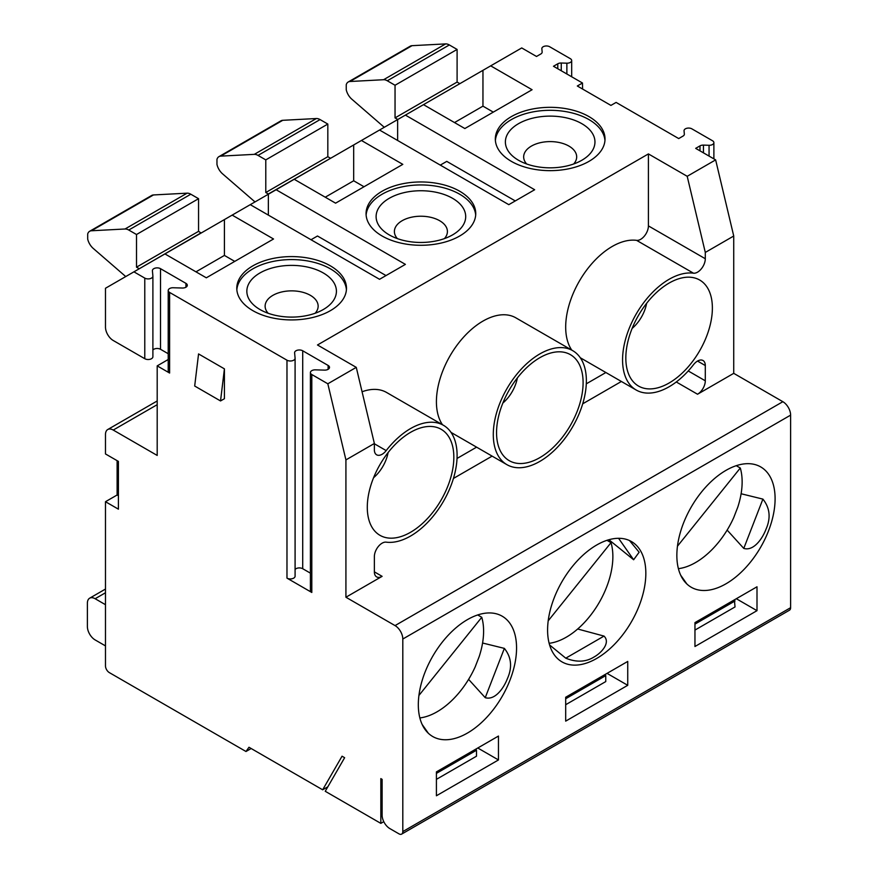 <?xml version="1.0" encoding="UTF-8"?>
<svg xmlns="http://www.w3.org/2000/svg" width="878" height="878" viewBox="0 0 878 878"><rect width="100%" height="100%" fill="white"/><g stroke="black" fill="none" stroke-linecap="round" stroke-linejoin="round"><path stroke-width="1.32" d="M250.263 204.662L379.537 279.303L405.395 264.377L276.12 189.736L232.165 215.11L273.53 238.992L206.319 277.81L164.943 253.929L105.481 288.258L105.481 327.066A10.964 6.333 -120 0 0 113.24 340.499L144.782 358.707A4.752 2.744 -0 0 0 149.962 359.3A4.752 2.744 -0 0 0 152.893 356.764A4.752 2.744 -0 0 0 152.893 356.622L152.893 276.307M736.247 465.691L740.297 468.018L677.465 546.182M740.297 468.018A65.817 37.995 -60 0 1 737.75 507.232L733.756 517.537A65.817 37.995 -60 0 1 678.398 568.659M327.823 786.809L322.654 789.794L342.047 756.21L344.637 757.703L325.244 791.287L380.832 823.377L383.785 821.676M380.832 823.377L380.832 778.599L382.117 779.346L382.117 815.168A10.964 6.333 -120 0 0 389.876 828.602L398.93 833.826A5.487 3.172 -120 0 0 401.674 834.1A5.487 3.172 -120 0 0 402.804 831.587L402.804 639.03A10.964 6.333 -120 0 0 395.045 625.597L782.858 401.696A10.964 6.333 60 0 1 790.617 415.129L402.804 639.03M757.001 610.671L757.001 586.789L694.959 622.612L694.959 646.504L757.001 610.671L736.324 598.73L734.381 599.85L735.029 606.939L694.959 630.075M694.959 624.104L735.029 600.969M586.372 380.8A65.817 37.995 -60 0 1 557.64 447.034A65.817 37.995 -60 0 1 506.924 464.671A65.817 37.995 -60 0 1 506.924 388.669A65.817 37.995 -60 0 1 572.741 350.673A65.817 37.995 -60 0 1 586.372 380.8M496.553 432.656A61.197 35.329 -60 0 1 555.269 352.078A61.197 35.329 -60 0 1 570.426 425.336A61.197 35.329 -60 0 1 499.406 448.834A61.197 35.329 -60 0 1 496.553 432.656M565.684 698.745L605.754 675.61L605.754 681.58L565.684 704.716M627.737 685.312L627.737 661.43L565.684 697.253L565.684 721.134L627.737 685.312L607.049 673.371L605.107 674.491L605.754 675.61M549.134 643.3A65.817 37.995 -60 0 0 597.622 605.151A65.817 37.995 -60 0 0 611.022 542.659L606.983 540.321M611.022 542.659L548.201 620.812M330.413 158.391L268.361 194.005L268.361 215.11M330.402 158.194L327.823 156.701L327.823 124.061L265.782 159.884L265.782 192.523L268.361 194.005M265.782 159.884L258.022 155.406A10.964 6.333 -120 0 0 254.302 154.352L220.696 156.13A10.964 6.333 -120 0 0 218.929 156.646A10.964 6.333 -120 0 0 216.965 159.346L216.965 164.405A10.964 6.333 -120 0 0 222.529 173.8L255.004 201.929M327.823 124.061L320.075 119.584A10.964 6.333 -120 0 0 316.354 118.53L282.749 120.308L220.696 156.13M218.929 156.646L280.982 120.813A10.964 6.333 60 0 1 282.749 120.308M327.823 156.701L265.782 192.523M596.711 544.997A69.472 40.114 120 0 0 551.329 606.215A69.472 40.114 120 0 0 561.975 661.88A69.472 40.114 120 0 0 615.511 643.267A69.472 40.114 120 0 0 645.835 573.356A69.472 40.114 120 0 0 631.447 541.55A69.472 40.114 120 0 0 596.711 544.997M629.515 540.563L639.129 552.229L633.642 559.758L608.904 539.729M577.68 628.999L604.02 636.089C610.934 642.817 601.013 653.188 594.121 656.953C585.944 662.089 576.495 662.506 565.761 658.182L549.595 644.957M633.642 559.758L618.562 538.302M389.228 234.887L389.228 234.887A44.789 25.857 180 0 1 389.228 198.318A44.789 25.857 180 0 1 452.576 198.318A44.789 25.857 180 0 1 452.576 234.887A44.789 25.857 180 0 1 389.228 234.887M444.4 238.618A26.505 15.299 0 0 0 447.407 231.529A26.505 15.299 0 0 0 431.043 217.393A26.505 15.299 0 0 0 402.157 220.707A26.505 15.299 0 0 0 394.398 231.529A26.505 15.299 0 0 0 397.405 238.618M366.115 215.11A54.842 31.663 180 0 1 401.114 187.08A54.842 31.663 180 0 1 459.688 194.214A54.842 31.663 180 0 1 475.689 215.11M459.688 191.228A54.842 31.663 180 0 1 475.744 213.617A54.842 31.663 180 0 1 420.902 245.28A54.842 31.663 180 0 1 366.06 213.617A54.842 31.663 180 0 1 399.918 184.369A54.842 31.663 180 0 1 459.688 191.228M386.002 275.571L317.485 236.006L311.021 239.738M459.688 83.761L379.537 130.032L508.801 204.662L534.658 189.736L405.395 115.106L397.635 119.584L397.635 140.48M502.853 403.057A27.427 15.837 120 0 0 517.351 377.946M572.741 350.673L515.858 317.836A65.817 37.995 120 0 0 454.749 348.379A65.817 37.995 120 0 0 442.49 424.743M379.537 130.032L361.44 140.48L402.804 164.362L335.583 203.169L294.218 179.288L276.12 189.736M361.44 140.48L353.68 144.958L353.68 180.78L364.019 186.751M565.761 658.182L604.02 636.089M251.163 748.517L245.994 751.502L248.979 747.255L322.654 789.794M436.41 773.375L476.491 750.24L476.491 756.21L436.41 779.346M498.463 759.942L498.463 736.06L436.41 771.883L436.41 795.764L498.463 759.942L477.786 748.001L475.843 749.121L476.491 750.24M477.709 614.951L481.759 617.289A65.817 37.995 -60 0 1 479.212 656.503L475.217 666.808A65.817 37.995 -60 0 1 419.86 717.93M481.759 617.289L418.927 695.453M201.139 233.021L198.56 231.342L198.56 198.691L136.507 234.514L128.748 230.036A10.964 6.333 -120 0 0 125.038 228.993L91.422 230.771A10.964 6.333 -120 0 0 89.655 231.276A10.964 6.333 -120 0 0 87.69 233.976L87.69 239.035A10.964 6.333 -120 0 0 93.266 248.441L125.741 276.559M89.655 231.276L151.707 195.454A10.964 6.333 60 0 1 153.474 194.949L187.091 193.171A10.964 6.333 -120 0 1 190.8 194.214L198.56 198.691M136.507 234.514L136.507 267.164L139.075 268.646M198.56 231.342L136.507 267.164M139.097 268.855L201.139 232.813M105.481 604.701L95.142 598.73A10.964 6.333 -120 0 0 89.655 598.192A10.964 6.333 -120 0 0 87.383 603.208L87.383 626.497A10.964 6.333 -120 0 0 95.142 639.93L105.481 645.901M224.417 368.859L224.417 398.711L220.532 400.95L224.417 368.859L198.56 353.933L194.686 386.024L220.532 400.95M133.928 271.84L144.782 278.106A4.752 2.744 -0 0 0 149.962 278.699A4.752 2.744 -0 0 0 152.893 276.164A4.752 2.744 -0 0 0 152.893 276.021L152.41 270.764A4.752 2.744 180 0 1 152.41 270.622A4.752 2.744 180 0 1 155.34 268.086A4.752 2.744 180 0 1 160.52 268.679L185.927 283.353A4.752 2.744 180 0 1 187.31 285.284A4.752 2.744 180 0 1 182.317 288.028L173.207 287.754A4.752 2.744 -0 0 0 168.214 290.497A4.752 2.744 -0 0 0 169.608 292.429L286.974 360.199A4.752 2.744 -0 0 0 292.154 360.792A4.752 2.744 -0 0 0 295.096 358.257A4.752 2.744 -0 0 0 295.085 358.114L294.613 352.857A4.752 2.744 180 0 1 294.602 352.715A4.752 2.744 180 0 1 297.532 350.179A4.752 2.744 180 0 1 302.712 350.783L328.12 365.446A4.752 2.744 180 0 1 329.513 367.388A4.752 2.744 180 0 1 324.509 370.121L315.411 369.847A4.752 2.744 -0 0 0 310.406 372.59L310.406 590.521A4.752 2.744 -0 0 0 311.8 592.463L286.974 578.13A4.752 2.744 -0 0 0 292.154 578.723A4.752 2.744 -0 0 0 295.096 576.188A4.752 2.744 -0 0 0 295.085 576.045L295.085 358.4M295.096 569.438A4.752 2.744 180 0 1 302.712 568.714L310.406 573.147M232.165 215.11L224.417 219.588L224.417 255.421L234.755 261.392M687.2 176.302L715.636 159.884L733.734 236.017L705.297 252.436L687.2 176.302L648.414 153.913L317.485 344.977L356.27 367.366L374.368 443.489L345.921 459.907L345.921 597.238L382.117 576.341A10.964 6.333 -60 0 1 376.64 576.89A10.964 6.333 -60 0 1 374.368 571.863L374.368 556.608A10.964 6.333 -60 0 1 378.341 546.489A10.964 6.333 -60 0 1 386.188 542.154A65.817 37.995 -60 0 0 447.089 494.512A65.817 37.995 -60 0 0 443.467 425.303L386.583 392.466A65.817 37.995 120 0 0 362.065 391.764M259.965 309.528L259.965 309.528A44.789 25.857 180 0 1 259.965 272.959A44.789 25.857 180 0 1 323.302 272.959A44.789 25.857 180 0 1 323.302 309.528A44.789 25.857 180 0 1 259.965 309.528M315.125 313.259A26.505 15.299 0 0 0 318.143 306.17A26.505 15.299 0 0 0 301.78 292.023A26.505 15.299 0 0 0 272.893 295.348A26.505 15.299 0 0 0 265.123 306.17A26.505 15.299 0 0 0 268.141 313.259M117.114 460.665L117.114 494.994L105.481 501.711L105.481 665.908A5.487 3.172 -120 0 0 109.366 672.625L245.994 751.502M118.409 495.741L117.114 494.994M374.368 443.774L386.188 450.601A65.817 37.995 -60 0 1 443.467 425.303M386.188 450.601A10.964 6.333 -60 0 1 376.64 454.815A10.964 6.333 -60 0 1 374.368 449.799L374.368 443.489M516.56 647.986A69.472 40.114 120 0 0 502.172 616.191A69.472 40.114 120 0 0 467.436 619.627A69.472 40.114 120 0 0 422.055 680.845A69.472 40.114 120 0 0 432.7 736.51A69.472 40.114 120 0 0 486.236 717.897A69.472 40.114 120 0 0 516.56 647.986M482.571 643.014L504.367 648.381C511.435 657.249 512.445 667.346 507.396 678.661C503.95 687.748 495.17 700.655 485.238 697.681L468.6 679.363M775.098 498.726A69.472 40.114 120 0 0 760.71 466.92A69.472 40.114 120 0 0 725.974 470.367A69.472 40.114 120 0 0 680.593 531.585A69.472 40.114 120 0 0 691.238 587.25A69.472 40.114 120 0 0 744.774 568.637A69.472 40.114 120 0 0 775.098 498.726M741.109 493.754L762.905 499.11C769.973 507.978 770.983 518.075 765.934 529.401C762.488 538.477 753.719 551.395 743.776 548.41L727.149 530.103M743.776 548.41L762.905 499.11M490.703 65.85L423.492 104.658L464.857 128.539L532.079 89.732L490.703 65.85L521.73 47.939L536.513 56.466L540.815 53.986A4.566 2.634 -0 0 0 542.154 52.12A4.566 2.634 -0 0 0 542.154 51.989L541.858 48.74A4.566 2.634 180 0 1 541.847 48.608A4.566 2.634 180 0 1 544.667 46.172A4.566 2.634 180 0 1 549.65 46.743L570.338 58.683A4.566 2.634 180 0 1 571.677 60.549A4.566 2.634 180 0 1 566.87 63.183L561.261 63.018A4.566 2.634 -0 0 0 557.782 63.787L553.48 66.267L582.487 83.015L582.586 89.04M518.503 160.257L518.503 160.257A44.789 25.857 180 0 1 518.503 123.688A44.789 25.857 180 0 1 581.84 123.688A44.789 25.857 180 0 1 581.84 160.257A44.789 25.857 180 0 1 518.503 160.257M573.663 163.988A26.505 15.299 0 0 0 576.681 156.899A26.505 15.299 0 0 0 560.318 142.763A26.505 15.299 0 0 0 531.431 146.077A26.505 15.299 0 0 0 523.661 156.899A26.505 15.299 0 0 0 526.679 163.988M493.293 112.121L482.955 106.15L482.955 70.328M515.265 200.93L446.759 161.376L440.295 165.108M168.214 290.497L168.214 371.098A4.752 2.744 -0 0 0 169.608 373.04L157.195 365.874L157.195 455.441L113.24 430.055A10.964 6.333 -120 0 0 107.753 429.518A10.964 6.333 -120 0 0 105.481 434.533L105.481 453.948L118.409 461.411L118.409 509.174L105.481 501.711M582.487 83.015L577.318 86L610.923 105.404L616.104 102.419L678.716 138.57L683.018 136.079A4.566 2.634 -0 0 0 684.357 134.213A4.566 2.634 -0 0 0 684.346 134.082L684.05 130.844A4.566 2.634 180 0 1 684.05 130.701A4.566 2.634 180 0 1 686.87 128.265A4.566 2.634 180 0 1 691.853 128.836L712.541 140.776A4.566 2.634 180 0 1 713.88 142.642A4.566 2.634 180 0 1 709.062 145.287L703.454 145.111A4.566 2.634 -0 0 0 699.985 145.88L695.683 148.36L715.636 159.884M495.39 140.48A54.842 31.663 180 0 1 530.389 112.439A54.842 31.663 180 0 1 588.951 119.584A54.842 31.663 180 0 1 604.953 140.48M588.951 116.598A54.842 31.663 180 0 1 605.019 138.987A54.842 31.663 180 0 1 550.177 170.65A54.842 31.663 180 0 1 495.324 138.987A54.842 31.663 180 0 1 529.182 109.739A54.842 31.663 180 0 1 588.951 116.598M345.921 597.238L395.045 625.597M688.242 370.955L705.297 380.8A10.964 6.333 -60 0 1 697.538 394.233L733.734 373.337L782.858 401.696M705.297 380.8L705.297 365.544A10.964 6.333 -60 0 0 703.026 360.518A10.964 6.333 -60 0 0 693.477 364.732A65.817 37.995 -60 0 1 636.199 390.03A65.817 37.995 -60 0 1 632.577 320.821A65.817 37.995 -60 0 1 693.477 273.19L636.594 240.352A65.817 37.995 120 0 0 579.886 280.225A65.817 37.995 120 0 0 571.765 350.113M632.127 328.427A27.427 15.837 120 0 0 646.625 303.316M310.406 372.59A4.752 2.744 -0 0 0 311.8 374.533L311.8 592.463M345.921 459.907L327.823 383.785L311.8 374.533M327.823 383.785L356.27 367.366M423.492 104.658L405.395 115.106M330.413 265.869A54.842 31.663 180 0 1 346.481 288.258A54.842 31.663 180 0 1 291.628 319.921A54.842 31.663 180 0 1 236.786 288.258A54.842 31.663 180 0 1 270.643 258.999A54.842 31.663 180 0 1 330.413 265.869M482.955 106.15L454.508 122.569M485.238 697.681L504.367 648.381M157.195 365.874L168.214 359.508M402.804 831.587L790.617 607.686L790.617 415.129M373.589 477.698A27.427 15.837 120 0 0 388.087 452.587M224.417 255.421L195.97 271.84M236.851 289.751A54.842 31.663 180 0 1 271.84 261.71A54.842 31.663 180 0 1 330.413 268.855A54.842 31.663 180 0 1 346.415 289.751M367.289 507.286A61.197 35.329 -60 0 1 426.006 426.708A61.197 35.329 -60 0 1 441.162 499.966A61.197 35.329 -60 0 1 370.132 523.475A61.197 35.329 -60 0 1 367.289 507.286M224.417 219.588L164.943 253.929M152.893 350.015A4.752 2.744 180 0 1 160.52 349.29L168.214 353.724M790.617 607.686A5.487 3.172 60 0 1 789.476 610.199L401.674 834.1M636.594 240.352A10.964 6.333 120 0 0 644.441 236.006A10.964 6.333 120 0 0 648.414 225.898L705.297 258.736A10.964 6.333 -60 0 1 701.324 268.844A10.964 6.333 -60 0 1 693.477 273.19M625.827 358.015A61.197 35.329 -60 0 1 684.544 277.448A61.197 35.329 -60 0 1 699.7 350.706A61.197 35.329 -60 0 1 628.67 374.204A61.197 35.329 -60 0 1 625.827 358.015M459.666 83.553L457.098 82.071L457.098 49.431L395.045 85.254L387.297 80.776A10.964 6.333 -120 0 0 383.576 79.722L349.971 81.5A10.964 6.333 -120 0 0 348.193 82.005A10.964 6.333 -120 0 0 346.239 84.705L346.239 89.765A10.964 6.333 -120 0 0 351.804 99.17L384.279 127.299M457.098 49.431L449.338 44.954A10.964 6.333 -120 0 0 445.629 43.9L412.012 45.678L349.971 81.5M348.193 82.005L410.245 46.183A10.964 6.333 60 0 1 412.012 45.678M648.414 153.913L648.414 225.898M353.68 144.958L294.218 179.288M353.68 180.78L325.244 197.199M705.297 258.736L705.297 252.436M733.734 236.017L733.734 373.337M397.613 119.375L395.045 117.893L395.045 85.254M457.098 82.071L395.045 117.893M258.022 155.406L320.075 119.584M254.302 154.352L316.354 118.53M128.748 230.036L190.8 194.214M125.038 228.993L187.091 193.171M153.474 194.949L91.422 230.771M105.481 592.76L95.142 598.73M302.712 350.783L302.712 568.714M374.368 571.863L382.117 576.341M621.383 381.48L582.707 403.814M492.119 456.121L453.432 478.444M457.021 458.459L476.6 447.154M586.295 383.829L605.875 372.524M157.195 404.681L113.24 430.055M566.87 73.993L566.87 63.183M561.261 70.756L561.261 63.018M697.538 394.233L676.29 381.974M557.782 68.747L557.782 63.787M185.927 283.353L185.927 287.227M328.12 365.446L328.12 369.32M286.974 360.199L286.974 578.13M169.608 292.429L169.608 373.04M144.782 278.106L144.782 358.707M160.52 268.679L160.52 349.29M705.297 365.544L697.538 361.067M699.985 150.851L699.985 145.88M703.454 152.849L703.454 145.111M709.062 156.086L709.062 145.287M387.297 80.776L449.338 44.954M383.576 79.722L445.629 43.9M506.924 464.671L451.018 432.393M89.655 598.192L105.481 589.05M428.332 733.251L422.142 724.449M157.195 400.972L107.753 429.518M571.677 60.549L571.677 76.77M636.199 390.03L580.292 357.752M686.87 583.991L680.68 575.178M295.096 576.188L295.096 358.257M152.893 356.764L152.893 276.164M713.88 142.642L713.88 158.863"/></g></svg>
